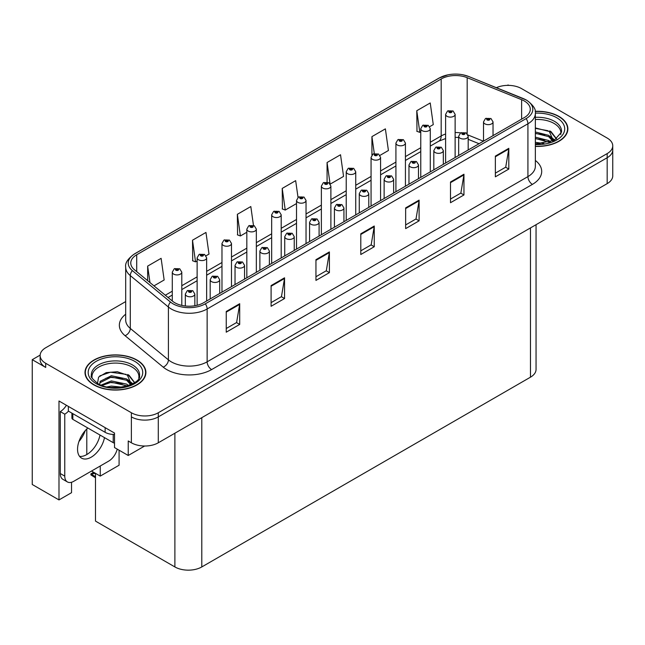 <?xml version="1.0" encoding="UTF-8"?>
<svg xmlns="http://www.w3.org/2000/svg" width="645" height="645" viewBox="0 0 645 645"><rect width="100%" height="100%" fill="white"/><g stroke="black" fill="none" stroke-linecap="round" stroke-linejoin="round"><path stroke-width="0.97" d="M40.143 355.113L32.25 359.668L32.25 484.492L58.985 499.923L58.985 400.997L114.512 433.061L114.512 447.557L128.234 455.483L128.234 440.978L131.378 442.793A19.028 10.989 0 0 0 158.291 442.793L607.179 183.631A19.028 10.989 0 0 0 612.75 175.859L612.75 149.963A19.028 10.989 0 0 1 607.179 157.735A19.028 10.989 0 0 0 612.75 149.963L612.75 145.826A19.028 10.989 0 0 0 607.179 138.054L521.507 88.591A19.028 10.989 0 0 0 496.392 87.68M144.641 446.009L128.234 455.483M508.768 85.382L508.05 84.971L507.333 85.382M125.694 301.578L45.706 347.76A19.028 10.989 0 0 0 40.135 355.524A19.028 10.989 0 0 0 45.706 363.296L131.378 412.752A19.028 10.989 0 0 0 158.291 412.752L158.291 416.896L607.179 157.735L158.291 416.896A19.028 10.989 0 0 1 131.378 416.896A19.028 10.989 0 0 0 158.291 416.896L158.291 442.793M32.25 359.668L45.706 367.44A19.028 10.989 0 0 1 40.135 359.668L40.135 355.524M536.051 224.694L536.051 369.408A19.028 10.989 180 0 1 530.48 377.18L201.796 566.939A19.028 10.989 180 0 1 174.884 566.939L95.492 521.104L95.492 473.349M91.501 471.052L100.249 476.099L119.083 465.222L119.083 450.202M71.539 482.258L71.539 492.675L58.985 499.923M100.249 476.099L100.249 465.996M78.932 441.551A20.301 11.723 120 0 0 85.237 430.634M86.793 454.556L86.793 428.998M535.35 146.399A30.444 17.576 0 0 0 567.874 128.863A30.444 17.576 0 0 0 558.957 116.431A30.444 17.576 0 0 0 535.181 111.327M136.982 360.055A30.444 17.576 0 0 0 103.805 356.25A30.444 17.576 0 0 0 85.003 372.488A30.444 17.576 0 0 0 93.92 384.92A30.444 17.576 0 0 0 127.105 388.725A30.444 17.576 0 0 0 145.899 372.488A30.444 17.576 0 0 0 136.982 360.055M85.325 374.1A30.444 17.576 0 0 0 85.221 374.56M524.337 100.999A20.301 11.723 180 0 1 530.279 109.279A20.301 11.723 180 0 1 524.337 117.567L203.546 302.779A20.301 11.723 180 0 1 172.562 301.207L134.434 269.771A20.301 11.723 180 0 1 130.766 263.055A20.301 11.723 180 0 1 136.708 254.767L441.18 78.98A20.301 11.723 180 0 1 467.174 77.674L521.62 99.685A20.301 11.723 180 0 1 524.337 100.999M526.126 99.959A22.833 13.182 0 0 0 523.079 98.483L468.625 76.473A22.833 13.182 0 0 0 463.142 74.844A22.833 13.182 0 0 0 447.92 74.844A22.833 13.182 0 0 0 439.382 77.948L134.918 253.727A22.833 13.182 0 0 0 132.362 270.618L170.482 302.053A22.833 13.182 0 0 0 205.336 303.811L526.126 118.607A22.833 13.182 0 0 0 526.126 99.959M226.242 311.479L226.242 332.191L239.698 324.427L239.698 303.706L226.242 311.479M226.242 328.515L236.602 322.532L239.642 304.4A5.071 2.927 -120 0 0 239.698 303.706M236.513 322.589L239.698 324.427M271.094 285.582L271.094 306.294L284.55 298.53L284.55 277.81L271.094 285.582M271.094 302.626L281.454 296.636L284.493 278.503A5.071 2.927 -120 0 0 284.55 277.81M281.365 296.692L284.55 298.53M315.945 259.685L315.945 280.406L329.401 272.633L329.401 251.921L315.945 259.685M315.945 276.729L326.306 270.747L329.345 252.606A5.071 2.927 -120 0 0 329.401 251.921M326.217 270.795L329.401 272.633M495.36 156.106L495.36 176.819L508.816 169.055L508.816 148.334L495.36 156.106M495.36 173.142L505.72 167.16L508.76 149.019A5.071 2.927 -120 0 0 508.816 148.334M505.632 167.216L508.816 169.055M450.508 181.995L450.508 202.715L463.957 194.943L463.957 174.231L450.508 181.995M450.508 199.039L460.869 193.057L463.908 174.916A5.071 2.927 -120 0 0 463.957 174.231M460.78 193.113L463.957 194.943M405.649 207.892L405.649 228.612L419.105 220.84L419.105 200.127L405.649 207.892M405.649 224.936L416.017 218.953L419.057 200.813A5.071 2.927 -120 0 0 419.105 200.127M415.928 219.002L419.105 220.84M360.797 233.788L360.797 254.509L374.253 246.737L374.253 226.024L360.797 233.788M360.797 250.832L371.165 244.85L374.197 226.709A5.071 2.927 -120 0 0 374.253 226.024M371.069 244.898L374.253 246.737M158.291 412.752L607.179 153.591A19.028 10.989 0 0 0 612.75 145.826M206.037 255.799L209.004 254.09L205.965 232.442L192.508 240.214L192.726 260.806M153.962 285.872L164.153 279.986L161.113 258.339L147.657 266.111L147.657 280.672M330.28 184.067L343.559 176.399L340.528 154.76L327.071 162.524L327.071 182.092M379.978 155.381L388.419 150.503L385.379 128.863L371.923 136.627L371.923 155.026M429.675 126.686L433.271 124.614L430.231 102.966L416.775 110.73L416.993 131.322M253.461 225.363L250.816 206.545L237.36 214.317L237.578 234.909M298.022 197.426L295.668 180.648L282.22 188.421L282.429 209.012M282.22 188.421L285.251 210.068L296.523 203.562M285.251 210.068L282.22 208.932M327.071 162.524L330.047 183.736M371.923 136.627L374.293 153.526M416.775 110.73L419.814 132.378L420.766 131.83M419.814 132.378L416.775 131.241M237.36 214.317L240.4 235.965L246.825 232.256M240.4 235.965L237.36 234.828M192.508 240.214L195.548 261.862L197.128 260.943M195.548 261.862L192.508 260.725M147.657 266.111L149.971 282.583M145.689 374.56A30.444 17.576 0 0 0 145.585 374.1M567.665 130.935A30.444 17.576 0 0 0 567.56 130.475M181.793 305.399L181.793 272.182A4.757 2.749 180 0 1 178.859 274.714A4.757 2.749 180 0 1 173.674 274.117A4.757 2.749 180 0 1 172.28 272.182L174.174 268.876A3.169 1.911 57.8 0 1 175.867 268.973A1.588 0.919 0 0 0 175.916 270.239A1.588 0.919 0 0 0 178.157 270.239A1.588 0.919 0 0 0 178.157 268.941A1.588 0.919 0 0 0 175.964 268.917L177.673 269.586L176.585 269.844L175.867 268.973M176.609 269.86L176.609 269.32M175.964 268.917A3.169 1.75 -117.9 0 0 174.481 268.699A3.169 1.75 -117.9 0 0 174.344 268.788M176.585 269.844L176.569 269.344M94.597 472.833L93.493 472.704L93.96 472.471M93.977 472.978L93.493 472.704M194.846 305.746L194.846 294.064A4.757 2.749 180 0 1 191.912 296.595A4.757 2.749 180 0 1 186.727 295.999A4.757 2.749 180 0 1 185.333 294.064L187.227 290.758A3.169 1.911 57.8 0 1 188.921 290.855A1.588 0.919 0 0 0 188.969 292.12A1.588 0.919 0 0 0 191.21 292.12A1.588 0.919 0 0 0 191.21 290.822A1.588 0.919 0 0 0 189.017 290.798L190.718 291.467L189.638 291.733L188.921 290.855M189.662 291.742L189.662 291.201M189.017 290.798A3.169 1.75 -117.9 0 0 187.534 290.581A3.169 1.75 -117.9 0 0 187.397 290.669M189.622 291.717L189.622 291.226M93.646 472.285L90.913 473.865L91.856 474.091L90.913 474.913L95.492 477.776M91.856 474.091L95.363 473.277M90.913 473.865L90.913 474.913M206.642 300.989L206.642 257.831A4.757 2.749 180 0 1 203.707 260.37A4.757 2.749 180 0 1 198.523 259.774A4.757 2.749 180 0 1 197.128 257.831L199.023 254.533A3.169 1.911 57.8 0 1 200.716 254.622A1.588 0.919 0 0 0 200.764 255.888A1.588 0.919 0 0 0 203.006 255.888A1.588 0.919 0 0 0 203.006 254.598A1.588 0.919 0 0 0 200.813 254.565L202.522 255.243L201.434 255.501L201.458 254.969M200.813 254.565A3.169 1.75 -117.9 0 0 199.329 254.356A3.169 1.75 -117.9 0 0 199.192 254.444M201.417 255.493L200.716 254.622M201.434 255.501L201.417 254.993M231.49 286.638L231.49 243.488A4.757 2.749 180 0 1 228.556 246.027A4.757 2.749 180 0 1 223.372 245.431A4.757 2.749 180 0 1 221.977 243.488L223.871 240.182A3.169 1.911 57.8 0 1 225.565 240.279A1.588 0.919 0 0 0 225.613 241.544A1.588 0.919 0 0 0 227.854 241.544A1.588 0.919 0 0 0 227.854 240.246A1.588 0.919 0 0 0 225.661 240.222L227.371 240.899L226.282 241.157L225.565 240.279M226.306 241.166L226.306 240.625M225.661 240.222A3.169 1.75 -117.9 0 0 224.178 240.005A3.169 1.75 -117.9 0 0 224.041 240.101M226.282 241.157L226.266 240.65M256.339 272.295L256.339 229.136A4.757 2.749 180 0 1 253.404 231.676A4.757 2.749 180 0 1 248.22 231.079A4.757 2.749 180 0 1 246.825 229.136L248.72 225.839A3.169 1.911 57.8 0 1 250.413 225.935A1.588 0.919 0 0 0 250.462 227.201A1.588 0.919 0 0 0 252.703 227.201A1.588 0.919 0 0 0 252.703 225.903A1.588 0.919 0 0 0 250.51 225.879L252.219 226.548L251.131 226.806L250.413 225.935M251.155 226.822L251.155 226.282M250.51 225.879A3.169 1.75 -117.9 0 0 249.026 225.661A3.169 1.75 -117.9 0 0 248.889 225.75M251.115 226.798L251.115 226.306M219.695 293.451L219.695 279.712A4.757 2.749 180 0 1 216.76 282.252A4.757 2.749 180 0 1 211.576 281.655A4.757 2.749 180 0 1 210.181 279.712L212.076 276.415A3.169 1.911 57.8 0 1 213.769 276.503A1.588 0.919 0 0 0 213.817 277.769A1.588 0.919 0 0 0 216.059 277.769A1.588 0.919 0 0 0 216.059 276.479A1.588 0.919 0 0 0 213.866 276.447L215.382 276.866L214.487 277.382L214.511 276.858M213.866 276.447A3.169 1.75 -117.9 0 0 212.382 276.237A3.169 1.75 -117.9 0 0 212.245 276.326M214.471 277.374L213.769 276.503M214.487 277.382L214.471 276.874M244.544 279.108L244.544 265.369A4.757 2.749 180 0 1 241.609 267.909A4.757 2.749 180 0 1 236.425 267.312A4.757 2.749 180 0 1 235.03 265.369L236.925 262.064A3.169 1.911 57.8 0 1 238.618 262.16A1.588 0.919 0 0 0 238.666 263.426A1.588 0.919 0 0 0 240.908 263.426A1.588 0.919 0 0 0 240.908 262.128A1.588 0.919 0 0 0 238.714 262.104L240.416 262.781L239.335 263.039L238.618 262.16M239.359 263.047L239.359 262.507M238.714 262.104A3.169 1.75 -117.9 0 0 237.231 261.886A3.169 1.75 -117.9 0 0 237.094 261.983M239.335 263.039L239.319 262.531M269.392 264.756L269.392 251.018A4.757 2.749 180 0 1 266.458 253.558A4.757 2.749 180 0 1 261.273 252.961A4.757 2.749 180 0 1 259.879 251.018L261.773 247.72A3.169 1.911 57.8 0 1 263.466 247.817A1.588 0.919 0 0 0 263.515 249.083A1.588 0.919 0 0 0 265.756 249.083A1.588 0.919 0 0 0 265.756 247.785A1.588 0.919 0 0 0 263.563 247.761L265.264 248.43L264.184 248.688L263.466 247.817M264.208 248.704L264.208 248.164M263.563 247.761A3.169 1.75 -117.9 0 0 262.08 247.543A3.169 1.75 -117.9 0 0 261.943 247.632M264.184 248.688L264.168 248.188M294.241 250.413L294.241 236.675A4.757 2.749 180 0 1 291.306 239.214A4.757 2.749 180 0 1 286.122 238.618A4.757 2.749 180 0 1 284.727 236.675L286.622 233.377A3.169 1.911 57.8 0 1 288.315 233.466A1.588 0.919 0 0 0 288.363 234.732A1.588 0.919 0 0 0 290.605 234.732A1.588 0.919 0 0 0 290.605 233.442A1.588 0.919 0 0 0 288.412 233.409L290.113 234.087L289.033 234.345L289.057 233.812M288.412 233.409A3.169 1.75 -117.9 0 0 286.928 233.2A3.169 1.75 -117.9 0 0 286.791 233.288M289.016 234.337L288.315 233.466M289.033 234.345L289.016 233.837M87.849 428.022A19.35 11.167 120 0 0 78.037 444.808A19.35 11.167 120 0 0 81.56 458.127A19.35 11.167 120 0 0 91.235 457.168A19.35 11.167 120 0 0 104.49 437.632M99.999 435.036A19.35 11.167 -60 0 1 86.744 454.58A19.35 11.167 -60 0 1 79.577 456.378M117.229 449.13A12.69 7.321 -60 0 1 108.723 461.102L73.74 481.307A12.69 7.321 -60 0 1 67.394 481.936A12.69 7.321 -60 0 1 64.766 476.123L64.766 414.179L60.283 411.591A12.69 7.321 120 0 0 66.395 405.278M68.459 411.131A12.69 7.321 -60 0 1 64.766 414.179M67.394 481.936L62.912 479.34A12.69 7.321 -60 0 1 60.283 473.535L60.283 411.591M105.135 427.643L105.135 432.311A12.69 7.321 0 0 0 114.512 434.448M68.354 406.414L68.354 411.075L105.135 432.311M535.35 119.51A23.47 13.553 180 0 1 554.023 123.421A23.47 13.553 180 0 1 560.763 134.474M553.337 140.779L549.355 131.516L535.35 127.92M535.205 111.512A30.13 17.399 180 0 1 558.731 116.56A30.13 17.399 180 0 1 567.56 128.863A30.13 17.399 180 0 1 535.35 146.213M535.35 142.327L543.961 143.537M535.35 143.625L540.188 143.94M535.35 137.151L548.645 140.513L550.491 141.932M535.35 138.441L549.363 142.303M535.35 131.967L548.645 135.337L553.087 140.892M535.35 133.265L548.645 136.627L552.701 141.062M535.35 128.371L548.024 130.717M549.427 131.378L551.072 132.314L556.49 138.989M535.35 133.555L544.823 134.765M551.394 137.699L554.361 140.263M535.35 138.731L544.823 139.941M535.35 143.916L538.639 144.012M549.717 130.887L551.072 131.669L556.611 138.901M549.572 135.99L554.732 140.062M92.122 378.099A23.47 13.553 180 0 1 105.304 364.409A23.47 13.553 180 0 1 132.048 367.053A23.47 13.553 180 0 1 138.78 378.099M131.354 384.404L127.379 375.14L117.35 371.738L106.215 372.608L98.604 377.115L97.5 383.315M136.756 360.184A30.13 17.399 180 0 1 145.585 372.488A30.13 17.399 180 0 1 126.984 388.556A30.13 17.399 180 0 1 94.146 384.791A30.13 17.399 180 0 1 85.325 372.488A30.13 17.399 180 0 1 103.926 356.419A30.13 17.399 180 0 1 136.756 360.184M107.255 386.871L111.351 386.089L121.986 387.161M110.98 387.427L118.212 387.564M101.136 385.089L111.351 380.905L126.662 384.138L128.508 385.565M102.128 385.468L111.351 382.203L127.388 385.928M99.701 384.476L100.136 381.34L111.351 375.729L126.662 378.962L131.112 384.517M99.644 384.146L100.136 382.638L111.351 377.027L126.662 380.26L130.725 384.694M71.909 413.131L71.909 418.065A3.169 1.83 0 0 0 72.845 419.363L113.214 442.663A3.169 1.83 0 0 0 114.512 443.123M99.83 375.85L110.456 372.197L126.041 374.35M127.452 375.011L129.097 375.938L134.507 382.614M105.836 378.268L110.456 377.373L122.848 378.389M129.419 381.332L132.386 383.888M105.836 383.453L110.456 382.558L122.848 383.573M112.625 387.564L116.664 387.637M127.742 374.511L129.097 375.293L134.628 382.533M127.597 379.615L132.757 383.686M281.188 257.952L281.188 214.793A4.757 2.749 180 0 1 278.253 217.333A4.757 2.749 180 0 1 273.069 216.736A4.757 2.749 180 0 1 271.674 214.793L273.569 211.495A3.169 1.911 57.8 0 1 275.262 211.584A1.588 0.919 0 0 0 275.31 212.85A1.588 0.919 0 0 0 277.552 212.85A1.588 0.919 0 0 0 277.552 211.56A1.588 0.919 0 0 0 275.359 211.528L277.068 212.205L275.979 212.463L275.262 211.584M276.004 212.471L276.004 211.931M275.359 211.528A3.169 1.75 -117.9 0 0 273.875 211.318A3.169 1.75 -117.9 0 0 273.738 211.407M275.979 212.463L275.963 211.955M306.036 243.6L306.036 200.45A4.757 2.749 180 0 1 303.102 202.982A4.757 2.749 180 0 1 297.917 202.393A4.757 2.749 180 0 1 296.523 200.45L298.417 197.144A3.169 1.911 57.8 0 1 300.11 197.241A1.588 0.919 0 0 0 300.159 198.507A1.588 0.919 0 0 0 302.4 198.507A1.588 0.919 0 0 0 302.4 197.209A1.588 0.919 0 0 0 300.207 197.185L301.916 197.854L300.828 198.12L300.11 197.241M300.852 198.128L300.852 197.588M300.207 197.185A3.169 1.75 -117.9 0 0 298.724 196.967A3.169 1.75 -117.9 0 0 298.587 197.056M300.812 198.104L300.812 197.612M330.885 229.257L330.885 186.099A4.757 2.749 180 0 1 327.95 188.638A4.757 2.749 180 0 1 322.766 188.042A4.757 2.749 180 0 1 321.371 186.099L323.266 182.801A3.169 1.911 57.8 0 1 324.959 182.89A1.588 0.919 0 0 0 325.007 184.156A1.588 0.919 0 0 0 327.249 184.156A1.588 0.919 0 0 0 327.249 182.866A1.588 0.919 0 0 0 325.056 182.833L326.58 183.253L325.677 183.769L325.701 183.245M325.056 182.833A3.169 1.75 -117.9 0 0 323.572 182.624A3.169 1.75 -117.9 0 0 323.435 182.712M325.661 183.761L324.959 182.89M325.677 183.769L325.661 183.261M319.09 236.07L319.09 222.332A4.757 2.749 180 0 1 316.155 224.863A4.757 2.749 180 0 1 310.971 224.275A4.757 2.749 180 0 1 309.576 222.332L311.471 219.026A3.169 1.911 57.8 0 1 313.164 219.123A1.588 0.919 0 0 0 313.212 220.388A1.588 0.919 0 0 0 315.453 220.388A1.588 0.919 0 0 0 315.453 219.09A1.588 0.919 0 0 0 313.26 219.066L314.962 219.743L313.881 220.001L313.164 219.123M313.905 220.01L313.905 219.469M313.26 219.066A3.169 1.75 -117.9 0 0 311.777 218.849A3.169 1.75 -117.9 0 0 311.64 218.937M313.881 220.001L313.865 219.494M343.938 221.719L343.938 207.98A4.757 2.749 180 0 1 341.003 210.52A4.757 2.749 180 0 1 335.819 209.923A4.757 2.749 180 0 1 334.424 207.98L336.319 204.683A3.169 1.911 57.8 0 1 338.012 204.771A1.588 0.919 0 0 0 338.061 206.037A1.588 0.919 0 0 0 340.302 206.037A1.588 0.919 0 0 0 340.302 204.747A1.588 0.919 0 0 0 338.109 204.715L339.81 205.392L338.73 205.65L338.012 204.771M338.754 205.666L338.754 205.126M338.109 204.715A3.169 1.75 -117.9 0 0 336.625 204.505A3.169 1.75 -117.9 0 0 336.488 204.594M338.714 205.642L338.714 205.142M368.787 207.376L368.787 193.637A4.757 2.749 180 0 1 365.852 196.177A4.757 2.749 180 0 1 360.668 195.58A4.757 2.749 180 0 1 359.273 193.637L361.168 190.331A3.169 1.911 57.8 0 1 362.861 190.428A1.588 0.919 0 0 0 362.909 191.694A1.588 0.919 0 0 0 365.151 191.694A1.588 0.919 0 0 0 365.151 190.396A1.588 0.919 0 0 0 362.958 190.372L364.659 191.049L363.578 191.307L362.861 190.428M363.603 191.315L363.603 190.775M362.958 190.372A3.169 1.75 -117.9 0 0 361.474 190.162A3.169 1.75 -117.9 0 0 361.337 190.251M363.562 191.291L363.562 190.799M355.734 214.906L355.734 171.755A4.757 2.749 180 0 1 352.799 174.295A4.757 2.749 180 0 1 347.615 173.698A4.757 2.749 180 0 1 346.22 171.755L348.115 168.45A3.169 1.911 57.8 0 1 349.808 168.547A1.588 0.919 0 0 0 349.856 169.812A1.588 0.919 0 0 0 352.097 169.812A1.588 0.919 0 0 0 352.097 168.514A1.588 0.919 0 0 0 349.904 168.49L351.614 169.167L350.525 169.425L349.808 168.547M350.549 169.433L350.549 168.893M349.904 168.49A3.169 1.75 -117.9 0 0 348.421 168.281A3.169 1.75 -117.9 0 0 348.284 168.369M350.509 169.409L350.509 168.917M380.582 200.563L380.582 157.412A4.757 2.749 180 0 1 377.647 159.944A4.757 2.749 180 0 1 372.463 159.347A4.757 2.749 180 0 1 371.069 157.412L372.963 154.107A3.169 1.911 57.8 0 1 374.656 154.203A1.588 0.919 0 0 0 374.705 155.469A1.588 0.919 0 0 0 376.946 155.469A1.588 0.919 0 0 0 376.946 154.171A1.588 0.919 0 0 0 374.753 154.147L376.277 154.558L375.374 155.074L375.398 154.55M374.753 154.147A3.169 1.75 -117.9 0 0 373.27 153.929A3.169 1.75 -117.9 0 0 373.132 154.018M375.358 155.066L374.656 154.203M375.374 155.074L375.358 154.574M405.431 186.22L405.431 143.061A4.757 2.749 180 0 1 402.496 145.601A4.757 2.749 180 0 1 397.312 145.004A4.757 2.749 180 0 1 395.917 143.061L397.812 139.763A3.169 1.911 57.8 0 1 399.505 139.852A1.588 0.919 0 0 0 399.553 141.118A1.588 0.919 0 0 0 401.795 141.118A1.588 0.919 0 0 0 401.795 139.828A1.588 0.919 0 0 0 399.602 139.796L401.311 140.473L400.222 140.731L399.505 139.852M400.247 140.739L400.247 140.207M399.602 139.796A3.169 1.75 -117.9 0 0 398.118 139.586A3.169 1.75 -117.9 0 0 397.981 139.675M400.222 140.731L400.206 140.223M430.279 171.868L430.279 128.718A4.757 2.749 180 0 1 427.345 131.258A4.757 2.749 180 0 1 422.161 130.661A4.757 2.749 180 0 1 420.766 128.718L422.66 125.412A3.169 1.911 57.8 0 1 424.354 125.509A1.588 0.919 0 0 0 424.402 126.775A1.588 0.919 0 0 0 426.643 126.775A1.588 0.919 0 0 0 426.643 125.477A1.588 0.919 0 0 0 424.45 125.453L426.16 126.13L425.071 126.388L424.354 125.509M425.095 126.396L425.095 125.856M424.45 125.453A3.169 1.75 -117.9 0 0 422.967 125.235A3.169 1.75 -117.9 0 0 422.83 125.332M425.071 126.388L425.055 125.88M455.128 157.525L455.128 114.367A4.757 2.749 180 0 1 452.193 116.906A4.757 2.749 180 0 1 447.009 116.31A4.757 2.749 180 0 1 445.614 114.367L447.509 111.069A3.169 1.911 57.8 0 1 449.202 111.166A1.588 0.919 0 0 0 449.251 112.432A1.588 0.919 0 0 0 451.492 112.432A1.588 0.919 0 0 0 451.492 111.134A1.588 0.919 0 0 0 449.299 111.109L451.008 111.778L449.92 112.037L449.202 111.166M449.944 112.053L449.944 111.512M449.299 111.109A3.169 1.75 -117.9 0 0 447.815 110.892A3.169 1.75 -117.9 0 0 447.678 110.98M449.904 112.028L449.904 111.537M393.635 193.024L393.635 179.294A4.757 2.749 180 0 1 390.701 181.826A4.757 2.749 180 0 1 385.517 181.229A4.757 2.749 180 0 1 384.122 179.294L386.016 175.988A3.169 1.911 57.8 0 1 387.709 176.085A1.588 0.919 0 0 0 387.758 177.351A1.588 0.919 0 0 0 389.999 177.351A1.588 0.919 0 0 0 389.999 176.053A1.588 0.919 0 0 0 387.806 176.029L389.507 176.698L388.427 176.964L387.709 176.085M388.451 176.972L388.451 176.432M387.806 176.029A3.169 1.75 -117.9 0 0 386.323 175.811A3.169 1.75 -117.9 0 0 386.186 175.9M388.411 176.948L388.411 176.456M418.484 178.681L418.484 164.943A4.757 2.749 180 0 1 415.549 167.482A4.757 2.749 180 0 1 410.365 166.886A4.757 2.749 180 0 1 408.97 164.943L410.865 161.645A3.169 1.911 57.8 0 1 412.558 161.734A1.588 0.919 0 0 0 412.606 163A1.588 0.919 0 0 0 414.848 163A1.588 0.919 0 0 0 414.848 161.71A1.588 0.919 0 0 0 412.655 161.677L414.171 162.097L413.276 162.613L413.3 162.089M412.655 161.677A3.169 1.75 -117.9 0 0 411.171 161.468A3.169 1.75 -117.9 0 0 411.034 161.556M413.26 162.605L412.558 161.734M413.276 162.613L413.26 162.105M443.333 164.338L443.333 150.599A4.757 2.749 180 0 1 440.398 153.139A4.757 2.749 180 0 1 435.214 152.542A4.757 2.749 180 0 1 433.819 150.599L435.714 147.294A3.169 1.911 57.8 0 1 437.407 147.391A1.588 0.919 0 0 0 437.455 148.656A1.588 0.919 0 0 0 439.697 148.656A1.588 0.919 0 0 0 439.697 147.358A1.588 0.919 0 0 0 437.503 147.334L439.205 148.011L438.124 148.269L437.407 147.391M438.149 148.277L438.149 147.737M437.503 147.334A3.169 1.75 -117.9 0 0 436.02 147.116A3.169 1.75 -117.9 0 0 435.883 147.213M438.124 148.269L438.108 147.761M468.181 149.987L468.181 136.248A4.757 2.749 180 0 1 465.247 138.788A4.757 2.749 180 0 1 460.062 138.191A4.757 2.749 180 0 1 458.668 136.248L460.562 132.951A3.169 1.911 57.8 0 1 462.255 133.047A1.588 0.919 0 0 0 462.304 134.313A1.588 0.919 0 0 0 464.545 134.313A1.588 0.919 0 0 0 464.545 133.015A1.588 0.919 0 0 0 462.352 132.991L464.053 133.66L462.973 133.918L462.997 133.394M462.352 132.991A3.169 1.75 -117.9 0 0 460.869 132.773A3.169 1.75 -117.9 0 0 460.732 132.862M462.957 133.91L462.255 133.047M462.973 133.918L462.957 133.418M493.03 135.644L493.03 121.905A4.757 2.749 180 0 1 490.095 124.445A4.757 2.749 180 0 1 484.903 123.848A4.757 2.749 180 0 1 483.516 121.905L485.411 118.607A3.169 1.911 57.8 0 1 487.104 118.696A1.588 0.919 0 0 0 487.152 119.962A1.588 0.919 0 0 0 489.394 119.962A1.588 0.919 0 0 0 489.394 118.672A1.588 0.919 0 0 0 487.201 118.64L488.902 119.317L487.822 119.575L487.104 118.696M487.846 119.583L487.846 119.043M487.201 118.64A3.169 1.75 -117.9 0 0 485.717 118.43A3.169 1.75 -117.9 0 0 485.58 118.519M487.822 119.575L487.805 119.067M607.179 183.631L607.179 153.591M131.378 442.793L131.378 412.752M201.796 566.939L201.796 417.678M530.48 377.18L530.48 227.911M174.884 566.939L174.884 433.214M535.35 160.444A31.718 18.31 180 0 1 532.407 184.381L211.616 369.585A6.345 3.66 60 0 1 207.134 361.821L527.924 176.609A25.373 14.65 0 0 0 535.35 166.257L535.35 113.423A25.373 14.65 180 0 1 527.924 123.784A6.345 3.66 -120 0 0 526.126 118.607M211.616 369.585A31.718 18.31 180 0 1 166.765 369.585A31.718 18.31 180 0 1 163.209 367.142L125.082 335.706A31.718 18.31 180 0 1 125.694 314.22M171.248 361.821A25.373 14.65 0 0 0 207.134 361.821L207.134 308.987A25.373 14.65 180 0 1 168.41 307.036L130.282 275.6A25.373 14.65 180 0 1 125.694 267.199L125.694 320.025A25.373 14.65 0 0 0 130.282 328.426L168.41 359.862A25.373 14.65 0 0 0 171.248 361.821M447.92 74.844L438.898 78.15A6.345 3.66 60 0 1 439.382 77.948M134.918 253.727A6.345 3.66 -120 0 0 134.434 253.936C127.823 258.718 124.904 263.136 125.694 267.199M132.362 270.618A6.345 4.241 129.5 0 0 130.282 275.6L130.282 328.426A6.345 4.241 -50.5 0 1 125.082 335.706M170.482 302.053A6.345 4.241 129.5 0 0 168.41 307.036L168.41 359.862A6.345 4.241 -50.5 0 1 163.209 367.142M205.336 303.811A6.345 3.66 60 0 1 207.134 308.987L527.924 123.784L527.924 176.609A6.345 3.66 60 0 0 532.407 184.381M45.706 363.296L45.706 367.44M136.708 254.767L136.708 271.65M521.62 99.685L521.62 119.132M467.174 77.674L467.174 133.692M483.395 141.199L467.947 134.958M460.651 132.902A20.301 11.723 0 0 0 455.128 132.523M445.614 134.015A20.301 11.723 0 0 0 441.18 135.958L430.279 142.247M441.18 78.98L441.18 135.958A11.417 6.595 60 0 1 438.81 141.182L430.279 146.109M420.766 147.737L405.431 156.59M395.917 162.089L380.582 170.941M371.069 176.432L355.734 185.284M346.22 190.783L330.885 199.636M321.371 205.126L306.036 213.979M296.523 219.469L281.188 228.322M271.674 233.821L256.339 242.673M246.825 248.164L231.49 257.016M221.977 262.507L206.642 271.36M197.128 276.858L181.793 285.711M172.28 291.201L165.305 295.225M479.05 143.714L469.439 139.828A11.417 5.345 -68 0 1 468.181 138.78M360.797 234.449L374.197 226.709M405.649 208.553L419.057 200.813M450.508 182.656L463.908 174.916M495.36 156.759L508.76 149.019M315.945 260.346L329.345 252.606M271.094 286.235L284.493 278.503M226.242 312.132L239.642 304.4M95.492 476.703L91.856 474.607M64.766 476.123L60.283 473.535M535.35 117.317A24.123 13.924 180 0 1 554.482 121.341A24.123 13.924 180 0 1 561.489 132.185L554.249 140.328L535.35 143.98M535.35 113.157A27.275 15.746 180 0 1 556.716 117.729A27.275 15.746 180 0 1 562.214 135.434A27.275 15.746 180 0 1 535.35 144.561M554.015 123.445A24.736 14.279 180 0 1 554.466 123.679M91.397 375.817A24.123 13.924 180 0 1 105.425 362.151A24.123 13.924 180 0 1 132.507 364.965A24.123 13.924 180 0 1 139.513 375.817C141.715 383.96 111.778 393.144 97.75 383.469C92.34 378.921 90.219 376.366 91.397 375.817M134.74 361.353A27.275 15.746 180 0 1 134.74 383.622A27.275 15.746 180 0 1 96.169 383.622A27.275 15.746 180 0 1 96.169 361.353A27.275 15.746 180 0 1 134.74 361.353M132.04 367.07A24.736 14.279 180 0 1 132.483 367.311M113.214 442.663L113.214 434.432M72.845 419.363L72.845 413.663M535.35 113.423C536.213 109.481 533.294 105.062 526.61 100.16L468.818 76.537L463.142 74.844M438.898 78.15L134.434 253.936M469.439 139.828L468.181 139.352M458.668 137.466L455.128 137.353M445.614 138.538L438.81 141.182M420.766 151.599L405.431 160.452M395.917 165.95L380.582 174.803M371.069 180.294L355.734 189.146M346.22 194.637L330.885 203.498M321.371 208.988L306.036 217.841M296.523 223.331L281.188 232.184M271.674 237.683L256.339 246.535M246.825 252.026L231.49 260.878M221.977 266.369L206.642 275.221M197.128 280.72L181.793 289.573M172.28 295.063L168.063 297.498M181.793 272.182L179.745 268.788L174.481 268.699M172.28 300.973L172.28 272.182M194.846 294.064L192.799 290.669L187.534 290.581M185.333 305.996L185.333 294.064M206.642 257.831L204.594 254.436L199.329 254.356M197.128 305.279L197.128 257.831M231.49 243.488L229.443 240.093L224.178 240.005M221.977 292.137L221.977 243.488M256.339 229.136L254.291 225.742L249.026 225.661M246.825 277.785L246.825 229.136M219.695 279.712L217.647 276.318L212.382 276.237M210.181 298.941L210.181 279.712M244.544 265.369L242.496 261.975L237.231 261.886M235.03 284.598L235.03 265.369M269.392 251.018L267.344 247.624L262.08 247.543M259.879 270.255L259.879 251.018M294.241 236.675L292.193 233.28L286.928 233.2M284.727 255.904L284.727 236.675M567.56 128.863L567.56 131.395M145.585 372.488L145.585 375.019M85.325 372.488L85.325 375.019M281.188 214.793L279.14 211.399L273.875 211.318M271.674 263.442L271.674 214.793M306.036 200.45L303.989 197.056L298.724 196.967M296.523 249.099L296.523 200.45M330.885 186.099L328.837 182.704L323.572 182.624M321.371 234.748L321.371 186.099M319.09 222.332L317.042 218.937L311.777 218.849M309.576 241.561L309.576 222.332M343.938 207.98L341.89 204.586L336.625 204.505M334.424 227.217L334.424 207.98M368.787 193.637L366.739 190.243L361.474 190.162M359.273 212.866L359.273 193.637M355.734 171.755L353.686 168.361L348.421 168.281M346.22 220.405L346.22 171.755M380.582 157.412L378.534 154.018L373.27 153.929M371.069 206.053L371.069 157.412M405.431 143.061L403.383 139.667L398.118 139.586M395.917 191.71L395.917 143.061M430.279 128.718L428.232 125.323L422.967 125.235M420.766 177.367L420.766 128.718M455.128 114.367L453.08 110.972L447.815 110.892M445.614 163.016L445.614 114.367M393.635 179.294L391.588 175.9L386.323 175.811M384.122 198.523L384.122 179.294M418.484 164.943L416.436 161.548L411.171 161.468M408.97 184.172L408.97 164.943M443.333 150.599L441.285 147.205L436.02 147.116M433.819 169.828L433.819 150.599M468.181 136.248L466.133 132.854L460.869 132.773M458.668 155.485L458.668 136.248M493.03 121.905L490.982 118.511L485.717 118.43M483.516 141.134L483.516 121.905"/></g></svg>
